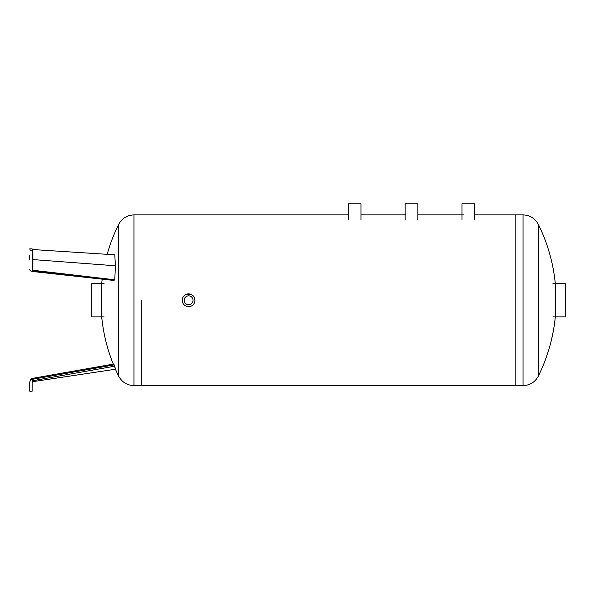 <?xml version="1.0" encoding="UTF-8"?>
<svg xmlns="http://www.w3.org/2000/svg" width="595" height="595" viewBox="0 0 595 595"><rect width="100%" height="100%" fill="white"/><g stroke="black" fill="none" stroke-linecap="round" stroke-linejoin="round"><path stroke-width="0.89" d="M102.191 279.159A170.713 170.713 0 0 0 101.686 283.666L101.686 316.86A170.713 170.713 0 0 0 113.273 364.118M141.186 300.259L141.186 385.62L141.186 300.259M32.123 382.57L32.926 381.633L32.904 380.674L32.123 381.626L32.904 380.674L114.775 366.17L115.437 369.235L113.846 364.014L32.123 378.427A3.808 3.793 -90 0 0 30.754 379.372L29.75 381.975L30.754 379.372L32.123 379.372L32.123 378.427M32.926 381.633L115.437 369.235A170.713 170.713 0 0 0 118.665 376.129C121.968 382.191 127.07 385.352 133.957 385.62L523.035 385.62L523.035 214.907L515.806 214.907L515.806 385.62L515.806 214.907L474.765 214.907M29.75 383.247L29.75 391.227L32.123 391.227L32.123 379.372L114.21 364.869M29.75 381.975L29.75 382.905M29.75 391.227L29.75 387.985M29.75 255.21L29.75 259.955M29.75 269.416L30.122 270.465L32.123 271.446L32.123 248.851L29.75 248.851L30.122 249.997L32.123 250.912M32.123 271.446L113.846 280.446L114.775 279.791L115.437 265.772L114.775 254.816L32.123 249.498M32.123 269.661L32.904 270.264L114.775 279.791M32.904 270.264L32.926 259.576L115.437 265.772M32.123 259.108L32.926 259.576L32.904 249.841M104.073 316.86L91.742 316.86L91.742 283.666L104.073 283.666M194.498 302.699L194.982 300.259L194.498 297.82M186.168 306.15L188.608 306.641L191.047 306.15M182.717 302.699L182.226 300.259A6.381 6.381 0 0 0 191.798 305.785A6.381 6.381 0 0 0 191.798 294.733A6.381 6.381 0 0 0 182.226 300.259M186.168 294.369L191.047 294.369M405.106 219.89L405.106 203.773L417.861 203.773L417.861 219.89M462.01 219.89L462.01 203.773L474.765 203.773L474.765 219.89M184.19 300.259A4.418 4.418 0 0 1 190.817 296.436A4.418 4.418 0 0 1 190.817 304.09A4.418 4.418 0 0 1 184.19 300.259M348.201 219.89L348.201 203.773L360.957 203.773L360.957 219.89M538.326 376.129A170.713 170.713 0 0 0 555.306 316.86L555.306 283.666A170.713 170.713 0 0 0 538.326 224.389L538.326 376.129C535.024 382.191 529.922 385.352 523.035 385.62M552.919 283.666L565.25 283.666L565.25 316.86L552.919 316.86M107.167 254.355A170.713 170.713 0 0 1 118.665 224.389L118.665 376.129M118.665 224.389C121.968 218.335 127.07 215.174 133.957 214.907L133.957 385.62M30.754 270.97L114.21 280.186M133.957 214.907L348.648 214.907M360.957 214.907L405.552 214.907M417.861 214.907L463.646 214.907M538.326 224.389C535.024 218.335 529.922 215.174 523.035 214.907"/></g></svg>
